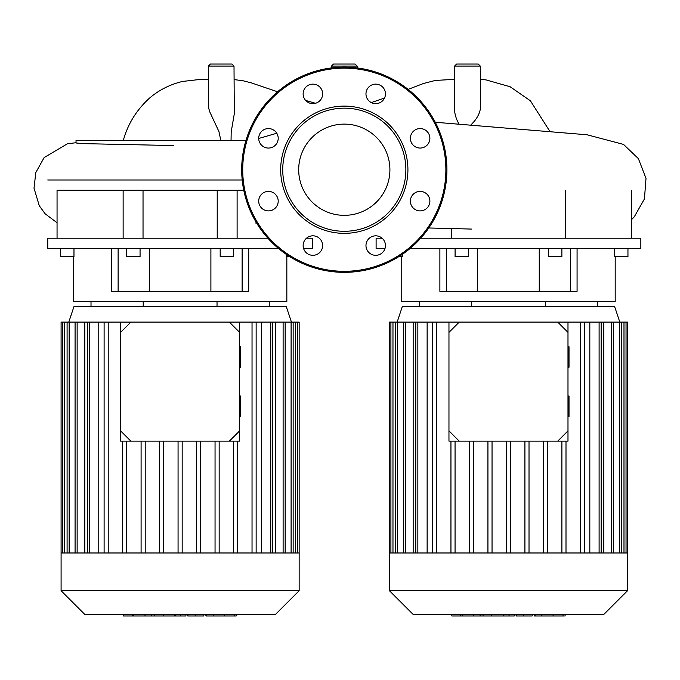 <?xml version="1.0" encoding="UTF-8"?>
<svg xmlns="http://www.w3.org/2000/svg" width="680" height="680" viewBox="0 0 680 680"><rect width="100%" height="100%" fill="white"/><g stroke="black" fill="none" stroke-linecap="round" stroke-linejoin="round"><path stroke-width="1.02" d="M57.825 190.256L243.763 190.256M47.753 179.987L242.199 179.987M267.894 238.221L47.753 238.221L47.753 248.48L278.519 248.48M73.406 256.692L73.406 301.589L286.841 301.589L286.841 256.692M111.529 248.48L111.529 291.32L248.719 291.32L248.719 248.48M220.184 248.48L220.184 256.692L233.52 256.692L233.52 248.48M140.063 248.48L140.063 256.692L126.727 256.692L126.727 248.48M60.639 248.48L60.639 256.692L73.975 256.692L73.975 248.48M91.009 301.589L91.009 306.714M143.208 301.589L143.208 306.714M217.031 301.589L217.031 306.714M269.238 301.589L269.238 306.714M286.263 254.354L286.263 256.692L289.833 256.692M242.123 248.48L242.123 291.32M118.124 248.48L118.124 291.32M306.476 238.221L312.486 238.221L312.486 248.48L303.586 248.48M217.218 190.256L217.218 238.221M143.03 238.221L143.03 190.256M234.013 66.079L208.318 66.079L210.375 64.039L231.956 64.039L234.013 66.079L234.294 113.772L231.191 131.971L231.047 140.429M357.144 66.079L331.457 66.079L333.506 64.039L355.087 64.039L357.144 66.079L357.161 67.932M480.275 66.079L454.588 66.079L456.637 64.039L478.227 64.039L480.275 66.079L480.624 106.352C480.454 111.222 478.397 116.144 474.453 121.117L470.747 125.171M220.838 140.429L218.926 131.537L209.899 112.157L208.429 107.312L208.318 66.079M459.153 124.228C456.169 119.442 454.529 113.713 454.231 107.049L454.231 106.956M256.513 222.853L255.34 222.98M173.442 145.554L83.445 143.633L76.032 142.987L76.032 140.429L245.964 140.429M382.118 238.221L376.108 238.221L376.108 248.48L385.016 248.48M410.074 248.48L640.84 248.48L640.84 238.221L420.707 238.221M401.761 256.692L401.761 301.589L615.188 301.589L615.188 256.692M439.883 248.48L439.883 291.32L577.073 291.32L577.073 248.48M614.618 248.48L614.618 256.692L627.954 256.692L627.954 248.48M548.531 248.48L548.531 256.692L561.875 256.692L561.875 248.48M468.418 248.48L468.418 256.692L455.081 256.692L455.081 248.48M398.76 256.692L402.33 256.692L402.33 254.354M419.365 301.589L419.365 306.714M471.563 301.589L471.563 306.714M545.385 301.589L545.385 306.714M597.584 301.589L597.584 306.714M570.477 248.48L570.477 291.32M446.479 248.48L446.479 291.32M344.301 124.117A45.611 45.611 0 0 1 389.912 169.728A45.611 45.611 0 0 1 344.301 215.339A45.611 45.611 0 0 1 298.69 169.728A45.611 45.611 0 0 1 344.301 124.117M344.301 272.34A102.612 102.612 0 0 1 241.689 169.728A102.612 102.612 0 0 1 344.301 67.116A102.612 102.612 0 0 1 446.913 169.728A102.612 102.612 0 0 1 344.301 272.34A102.612 102.612 0 0 1 241.689 169.728A102.612 102.612 0 0 1 344.301 67.116M344.301 233.35A63.622 63.622 0 0 1 280.678 169.728A63.622 63.622 0 0 1 344.301 106.114A63.622 63.622 0 0 1 407.915 169.728A63.622 63.622 0 0 1 344.301 233.35M344.301 231.293A61.566 61.566 0 0 1 282.736 169.728A61.566 61.566 0 0 1 344.301 108.162A61.566 61.566 0 0 1 405.866 169.728A61.566 61.566 0 0 1 344.301 231.293M385.458 93.891A9.75 9.75 0 0 1 375.708 103.641A9.75 9.75 0 0 1 365.967 93.891A9.75 9.75 0 0 1 375.708 84.141A9.75 9.75 0 0 1 385.458 93.891M427.031 145.206A9.75 9.75 0 0 1 413.245 145.206A9.75 9.75 0 0 1 413.245 131.427A9.75 9.75 0 0 1 427.031 131.427A9.75 9.75 0 0 1 427.031 145.206M420.138 210.894A9.75 9.75 0 0 1 410.388 201.144A9.75 9.75 0 0 1 420.138 191.394A9.75 9.75 0 0 1 429.887 201.144A9.75 9.75 0 0 1 420.138 210.894M368.824 252.467A9.75 9.75 0 0 1 368.824 238.68A9.75 9.75 0 0 1 382.602 238.68A9.75 9.75 0 0 1 382.602 252.467A9.75 9.75 0 0 1 368.824 252.467M303.135 245.574A9.75 9.75 0 0 1 312.885 235.824A9.75 9.75 0 0 1 322.635 245.574A9.75 9.75 0 0 1 312.885 255.315A9.75 9.75 0 0 1 303.135 245.574M261.562 194.25A9.75 9.75 0 0 1 275.349 194.25A9.75 9.75 0 0 1 275.349 208.037A9.75 9.75 0 0 1 261.562 208.037A9.75 9.75 0 0 1 261.562 194.25M268.455 128.571A9.75 9.75 0 0 1 278.205 138.32A9.75 9.75 0 0 1 268.455 148.061A9.75 9.75 0 0 1 258.714 138.32A9.75 9.75 0 0 1 268.455 128.571M319.778 86.997A9.75 9.75 0 0 1 319.778 100.784A9.75 9.75 0 0 1 305.991 100.784A9.75 9.75 0 0 1 305.991 86.997A9.75 9.75 0 0 1 319.778 86.997M627.504 590.741L627.504 552.985L389.445 552.985L389.445 590.741L413.253 614.55L603.696 614.55L627.504 590.741L389.445 590.741M619.812 322.107L614.678 306.714L402.271 306.714L397.146 322.107M413.159 552.985L413.159 322.107L459.221 322.107L448.962 332.367L448.962 322.107M567.987 322.107L567.987 332.367L557.727 322.107L589.823 322.107L589.823 552.985M601.154 552.985L601.154 322.107L603.798 322.107L603.798 552.985M427.133 552.985L427.133 322.107M547.51 552.985L547.51 441.133M543.405 552.985L543.405 441.133M529.014 552.985L529.014 441.133M524.917 552.985L524.917 441.133M510.527 552.985L510.527 441.133M506.421 552.985L506.421 441.133M492.039 552.985L492.039 441.133M487.934 552.985L487.934 441.133M473.543 552.985L473.543 441.133M469.446 552.985L469.446 441.133M455.056 552.985L455.056 441.133M450.95 552.985L450.95 441.133M389.445 552.985L389.445 322.107L413.159 322.107M627.504 552.985L627.504 322.107L603.798 322.107M601.154 322.107L589.823 322.107M580.388 552.985L580.388 322.107M584.494 552.985L584.494 322.107M561.892 552.985L561.892 441.133M565.998 552.985L565.998 441.133M432.463 552.985L432.463 322.107M436.568 552.985L436.568 322.107M299.149 590.741L299.149 552.985L61.09 552.985L61.09 590.741L84.898 614.55L275.341 614.55L299.149 590.741L61.09 590.741M291.457 322.107L286.322 306.714L73.916 306.714L68.791 322.107M84.804 552.985L84.804 322.107L130.866 322.107L120.606 332.367L120.606 322.107M239.632 322.107L239.632 332.367L229.373 322.107L261.469 322.107L261.469 552.985M272.799 552.985L272.799 322.107L275.442 322.107L275.442 552.985M98.778 552.985L98.778 322.107M219.155 552.985L219.155 441.133M215.05 552.985L215.05 441.133M200.668 552.985L200.668 441.133M196.562 552.985L196.562 441.133M182.172 552.985L182.172 441.133M178.066 552.985L178.066 441.133M163.684 552.985L163.684 441.133M159.579 552.985L159.579 441.133M145.197 552.985L145.197 441.133M141.091 552.985L141.091 441.133M126.701 552.985L126.701 441.133M122.595 552.985L122.595 441.133M61.09 552.985L61.09 322.107L84.804 322.107M299.149 552.985L299.149 322.107L275.442 322.107M272.799 322.107L261.469 322.107M252.033 552.985L252.033 322.107M256.139 552.985L256.139 322.107M233.537 552.985L233.537 441.133M237.643 552.985L237.643 441.133M104.108 552.985L104.108 322.107M108.213 552.985L108.213 322.107M534.259 614.55L534.259 615.961L564.349 615.961M563.04 614.55L563.04 615.961M516.069 614.55L516.069 615.961L532.202 615.961L532.202 614.55M523.566 614.55L523.566 615.961M514.301 614.55L514.301 615.961L503.82 615.961L503.82 614.55M451.826 614.55L451.826 615.961L503.82 615.961M460.742 614.55L460.742 615.961M462.162 614.55L462.162 615.961M473.365 614.55L473.365 615.961M480.123 614.55L480.123 615.961M483.072 614.55L483.072 615.961M491.716 614.55L491.716 615.961M205.904 614.55L205.904 615.961L235.994 615.961M234.685 614.55L234.685 615.961M187.714 614.55L187.714 615.961L203.847 615.961L203.847 614.55M195.211 614.55L195.211 615.961M185.946 614.55L185.946 615.961L175.465 615.961L175.465 614.55M123.471 614.55L123.471 615.961L175.465 615.961M132.387 614.55L132.387 615.961M133.807 614.55L133.807 615.961M145.01 614.55L145.01 615.961M151.768 614.55L151.768 615.961M154.717 614.55L154.717 615.961M163.362 614.55L163.362 615.961M239.632 416.508L240.66 416.508L240.66 395.99L239.632 395.99M239.632 367.26L240.66 367.26L240.66 346.732L239.632 346.732M120.606 430.874L130.866 441.133L120.606 441.133L120.606 332.367M229.373 441.133L239.632 430.874L239.632 441.133L130.866 441.133M239.632 430.874L239.632 332.367M229.373 322.107L130.866 322.107M567.987 416.508L569.015 416.508L569.015 395.99L567.987 395.99M567.987 367.26L569.015 367.26L569.015 346.732L567.987 346.732M448.962 430.874L459.221 441.133L448.962 441.133L448.962 332.367M557.727 441.133L567.987 430.874L567.987 441.133L459.221 441.133M567.987 430.874L567.987 332.367M557.727 322.107L459.221 322.107M445.885 169.728A101.584 101.584 0 0 1 344.301 271.311A101.584 101.584 0 0 1 242.718 169.728A101.584 101.584 0 0 1 344.301 68.144A101.584 101.584 0 0 1 445.885 169.728M405.493 552.985L405.493 322.107M397.502 552.985L397.502 322.107M392.972 552.985L392.972 322.107M623.985 552.985L623.985 322.107M619.454 552.985L619.454 322.107M599.106 552.985L599.106 322.107M611.465 552.985L611.465 322.107M417.851 552.985L417.851 322.107M77.138 552.985L77.138 322.107M69.147 552.985L69.147 322.107M64.617 552.985L64.617 322.107M295.63 552.985L295.63 322.107M291.1 552.985L291.1 322.107M270.75 552.985L270.75 322.107M283.109 552.985L283.109 322.107M89.496 552.985L89.496 322.107M541.577 614.55L541.577 615.961M535.049 614.55L535.049 615.961M553.095 614.55L553.095 615.961M516.29 614.55L516.29 615.961M509.065 614.55L509.065 615.961M503.166 614.55L503.166 615.961M213.222 614.55L213.222 615.961M206.694 614.55L206.694 615.961M224.74 614.55L224.74 615.961M187.935 614.55L187.935 615.961M180.71 614.55L180.71 615.961M174.811 614.55L174.811 615.961M149.337 248.48L149.337 291.32M210.902 248.48L210.902 291.32M123.131 190.256L123.131 238.221M237.107 190.256L237.107 238.221M57.052 190.256L57.052 238.221M315.486 103.284L305.66 100.436M277.559 91.783L251.337 82.883L243.083 80.775L234.124 79.585M123.309 140.429C127.814 124.1 136.459 110.075 149.26 98.345C158.755 90.142 169.83 84.507 182.487 81.456L200.906 79.339L208.207 79.347M331.44 67.932L331.457 66.079M549.882 131.427L530.417 100.793L510.136 86.759L485.937 79.874L480.394 79.416M454.469 79.356L435.362 80.435L423.385 83.529L408.119 89.377M384.531 98.039L371.305 102.587M76.032 142.698L67.354 143.828L44.149 157.565L35.828 172.507L34 188.139L39.287 205.76L45.118 213.775L57.052 222.759M454.588 66.079L454.231 107.049M435.268 122.264L587.137 134.784L623.509 144.406L638.375 158.61L646 178.356L644.436 198.908L634.253 216.869L631.55 219.614M428.774 227.978L471.385 229.066M258.714 138.474L276.786 133.246M477.692 248.48L477.692 291.32M539.257 248.48L539.257 291.32M451.486 228.556L451.486 238.221M565.462 190.256L565.462 238.221M631.55 190.256L631.55 238.221M415.795 322.107L415.795 552.985M395.445 322.107L395.445 552.985M390.915 322.107L390.915 552.985M403.435 322.107L403.435 552.985M621.503 552.985L621.503 322.107M626.034 552.985L626.034 322.107M613.513 552.985L613.513 322.107M87.439 322.107L87.439 552.985M67.091 322.107L67.091 552.985M62.56 322.107L62.56 552.985M75.081 322.107L75.081 552.985M293.148 552.985L293.148 322.107M297.678 552.985L297.678 322.107M285.158 552.985L285.158 322.107M565.131 615.961L565.131 614.55M236.776 615.961L236.776 614.55"/></g></svg>
